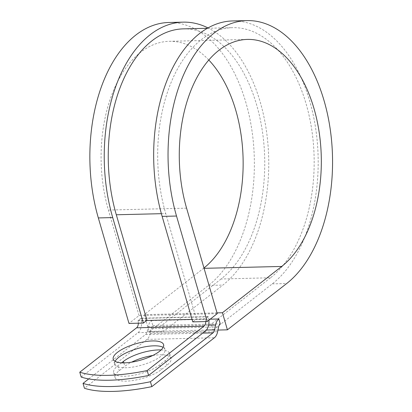 <?xml version="1.0" encoding="UTF-8"?>
<svg xmlns="http://www.w3.org/2000/svg" width="412" height="412" viewBox="0 0 412 412"><rect width="100%" height="100%" fill="white"/><g stroke="black" fill="none" stroke-linecap="round" stroke-linejoin="round"><path stroke-width="0.31" stroke-dasharray="2.06 1.54" d="M152.708 355.505A26.208 8.523 163.8 0 1 171.057 358.461A26.208 8.523 163.8 0 1 166.917 365.259L161.277 369.667A26.208 8.523 163.8 0 1 126.216 381.141A26.208 8.523 163.8 0 1 115.082 377.485A26.208 8.523 163.8 0 1 119.222 370.687L124.857 366.278A26.208 8.523 163.8 0 1 131.577 362.169M161.097 349.948A26.208 8.523 163.8 0 1 169.636 353.578A26.208 8.523 163.8 0 1 165.495 360.376L159.861 364.785A26.208 8.523 163.8 0 1 124.8 376.259A26.208 8.523 163.8 0 1 113.666 372.603A26.208 8.523 163.8 0 1 117.801 365.804L121.602 362.833M115.087 361.324A26.208 8.523 -16.2 0 0 114.649 364.095A26.208 8.523 -16.2 0 0 125.789 367.746A26.208 8.523 -16.2 0 0 152.78 361.036A26.208 8.523 -16.2 0 0 164.985 349.474A26.208 8.523 -16.2 0 0 163.131 347.362M208.915 320.16A10.753 6.412 88.6 0 0 208.307 316.802L205.372 318.847L196.385 319.063L192.785 321.875M205.758 321.561A5.377 3.208 88.6 0 0 205.428 319.053L205.372 318.847M138.36 323.193A5.377 3.208 88.6 0 0 138.03 320.685L140.852 318.234L208.251 316.596M81.2 377.073L137.989 332.695A10.753 6.412 88.6 0 0 140.909 318.435L140.852 318.234M88.75 378.911L145.58 334.503A5.377 3.208 -91.4 0 0 147.197 331.485L148.186 326.654A10.753 6.412 88.6 0 1 151.425 320.613L152.847 325.495A5.377 3.208 88.6 0 0 151.225 328.513L150.236 333.349A10.753 6.412 -91.4 0 1 146.996 339.385L84.45 388.259M151.425 320.613L210.161 319.187M146.96 320.263L137.974 320.479M183.325 28.866A131.098 78.208 88.6 0 1 262.331 130.928A131.098 78.208 88.6 0 1 221.084 278.976L270.514 277.781A131.098 78.208 88.6 0 0 311.755 129.728A131.098 78.208 88.6 0 0 232.749 27.666A131.098 78.208 88.6 0 0 165.737 213.571L196.385 319.063M221.084 278.976L161.834 325.274L211.258 324.079L213.03 330.182L217.974 330.063M270.514 277.781L211.258 324.079L220.245 323.863M152.847 325.495L161.834 325.274L163.605 331.377L222.861 285.078A137.819 82.215 88.6 0 0 268.377 150.236A137.819 82.215 88.6 0 0 208.029 27.923M217.237 313.656L139.055 315.551L128.982 323.425M208.807 60.034A119.006 70.993 88.6 0 0 169.239 41.308A119.006 70.993 88.6 0 0 108.407 210.058L139.055 315.551M204.069 268.325L203.518 268.341L144.262 314.639L149.226 331.727L208.482 285.428A137.819 82.215 88.6 0 0 251.835 129.79A137.819 82.215 88.6 0 0 168.781 22.495M203.518 268.341A119.006 70.993 88.6 0 0 203.971 267.98M213.03 330.182L272.286 283.878A137.819 82.215 88.6 0 0 315.644 128.245A137.819 82.215 88.6 0 0 232.584 20.95M149.226 331.727L163.605 331.377M217.011 312.878L144.262 314.639M117.801 365.804L119.222 370.687M140.909 318.435L208.307 316.802M146.996 339.385L214.395 337.752M145.58 334.503L202.761 333.117M137.989 332.695L205.387 331.063M147.197 331.485L206.417 330.048M148.186 326.654L208.596 325.186M138.03 320.685L146.687 320.474M192.059 319.377L205.428 319.053M161.375 213.679L165.737 213.571M151.225 328.513L218.623 326.881M150.236 333.349L217.634 331.712M165.495 360.376L166.917 365.259M159.861 364.785L161.277 369.667M123.868 362.874L124.857 366.278M186.59 208.163L108.407 210.058M208.482 285.428L222.861 285.078M272.286 283.878L286.664 283.533M113.666 372.603L115.082 377.485M164.985 349.474L163.569 344.592M207.396 28.279L232.749 27.666M114.649 364.095L113.233 359.213M169.636 353.578L171.057 358.461M169.239 41.308L247.421 39.413"/><path stroke-width="0.62" d="M124.367 362.869A26.208 8.523 -16.2 0 0 151.358 356.153A26.208 8.523 -16.2 0 0 163.569 344.592A26.208 8.523 -16.2 0 0 152.43 340.94A26.208 8.523 -16.2 0 0 125.439 347.651A26.208 8.523 -16.2 0 0 113.233 359.213A26.208 8.523 -16.2 0 0 124.367 362.869M163.131 347.362A26.208 8.523 -16.2 0 0 153.851 345.822A26.208 8.523 -16.2 0 0 115.087 361.324M208.915 320.16A10.753 6.412 88.6 0 1 205.387 331.063L148.598 375.44L147.182 370.558L203.971 326.18A5.377 3.208 88.6 0 0 205.758 321.561M148.598 375.44A98.005 31.873 163.8 0 1 81.2 377.073L79.779 372.191L136.573 327.813A5.377 3.208 88.6 0 0 138.36 323.193M131.577 362.169A26.208 8.523 163.8 0 1 152.708 355.505M210.161 319.187L218.829 318.981L220.245 323.863A5.377 3.208 88.6 0 0 218.623 326.881L217.634 331.712A10.753 6.412 -91.4 0 1 214.395 337.752L151.848 386.626L150.432 381.744A98.005 31.873 -16.2 0 1 83.028 383.376L88.75 378.911M83.028 383.376L84.45 388.259A98.005 31.873 -16.2 0 0 151.848 386.626M121.602 362.833L123.44 361.396A26.208 8.523 163.8 0 1 161.097 349.948M218.829 318.981A10.753 6.412 88.6 0 0 215.584 325.022L214.595 329.852A5.377 3.208 -91.4 0 1 212.978 332.87L150.432 381.744M79.779 372.191A98.005 31.873 -16.2 0 0 147.182 370.558M207.396 28.279L183.325 28.866A131.098 78.208 88.6 0 0 116.308 214.77L146.96 320.263L143.361 323.075L128.982 323.425L98.334 217.933L112.713 217.582L143.361 323.075M162.137 216.382A137.819 82.215 88.6 0 1 232.584 20.95L246.963 20.6A137.819 82.215 88.6 0 1 330.022 127.895A137.819 82.215 88.6 0 1 286.664 283.533L227.409 329.832L222.444 312.744L281.7 266.446A119.006 70.993 88.6 0 0 319.135 132.056A119.006 70.993 88.6 0 0 247.421 39.413A119.006 70.993 88.6 0 0 186.59 208.163L217.237 313.656L207.164 321.53L192.785 321.875L162.137 216.382L176.516 216.037L207.164 321.53M208.029 27.923A137.819 82.215 88.6 0 0 183.16 22.145L168.781 22.495A137.819 82.215 88.6 0 0 98.334 217.933M183.16 22.145A137.819 82.215 88.6 0 0 112.713 217.582M203.971 267.98A119.006 70.993 88.6 0 0 243.095 168.008A119.006 70.993 88.6 0 0 208.807 60.034M246.963 20.6A137.819 82.215 88.6 0 0 176.516 216.037M222.444 312.744L217.011 312.878M217.974 330.063L227.409 329.832M202.761 333.117L212.978 332.87M136.573 327.813L203.971 326.18M206.417 330.048L214.595 329.852M208.596 325.186L215.584 325.022M146.687 320.474L192.059 319.377M116.308 214.77L161.375 213.679M123.44 361.396L123.868 362.874M281.7 266.446L204.069 268.325"/></g></svg>
